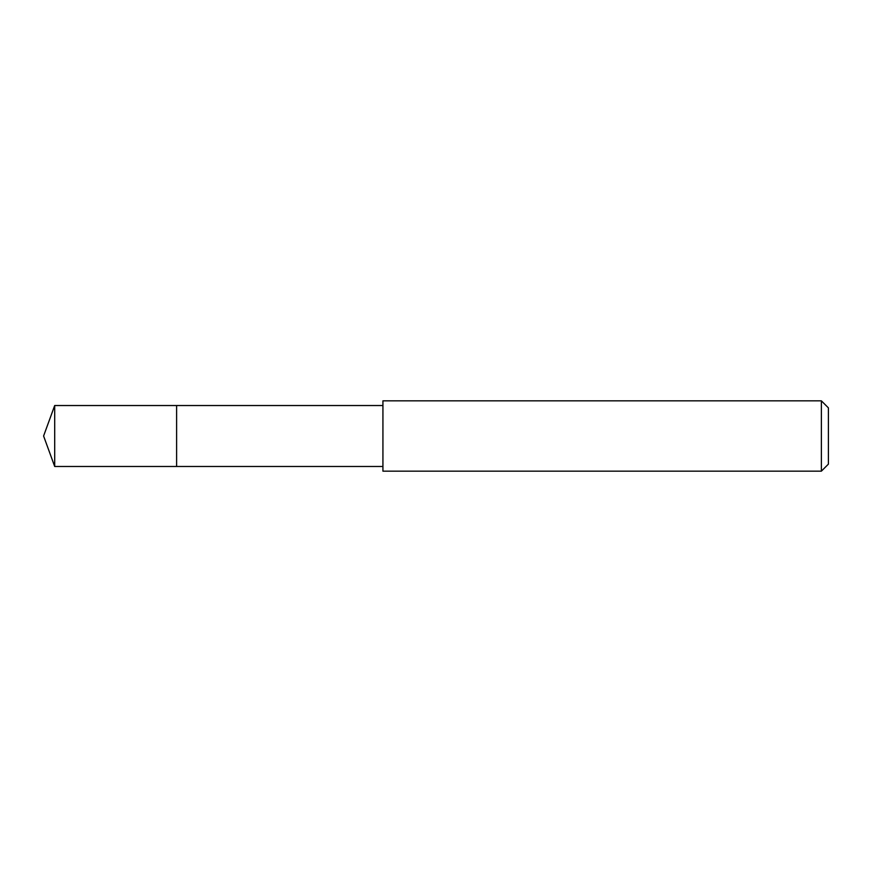 <?xml version="1.0" encoding="UTF-8"?>
<svg xmlns="http://www.w3.org/2000/svg" width="872" height="872" viewBox="0 0 872 872"><rect width="100%" height="100%" fill="white"/><g stroke="black" fill="none" stroke-linecap="round" stroke-linejoin="round"><path stroke-width="1.31" d="M382.928 405.524L54.696 405.524L54.696 466.476L176.613 466.476L176.613 405.524L176.613 466.476L382.928 466.476M54.696 466.476L43.6 436L54.696 405.524M382.928 400.837L382.928 471.163L821.37 471.163L821.37 400.837L382.928 400.837M821.37 400.837L828.4 407.867L828.4 464.133L821.37 471.163"/></g></svg>
